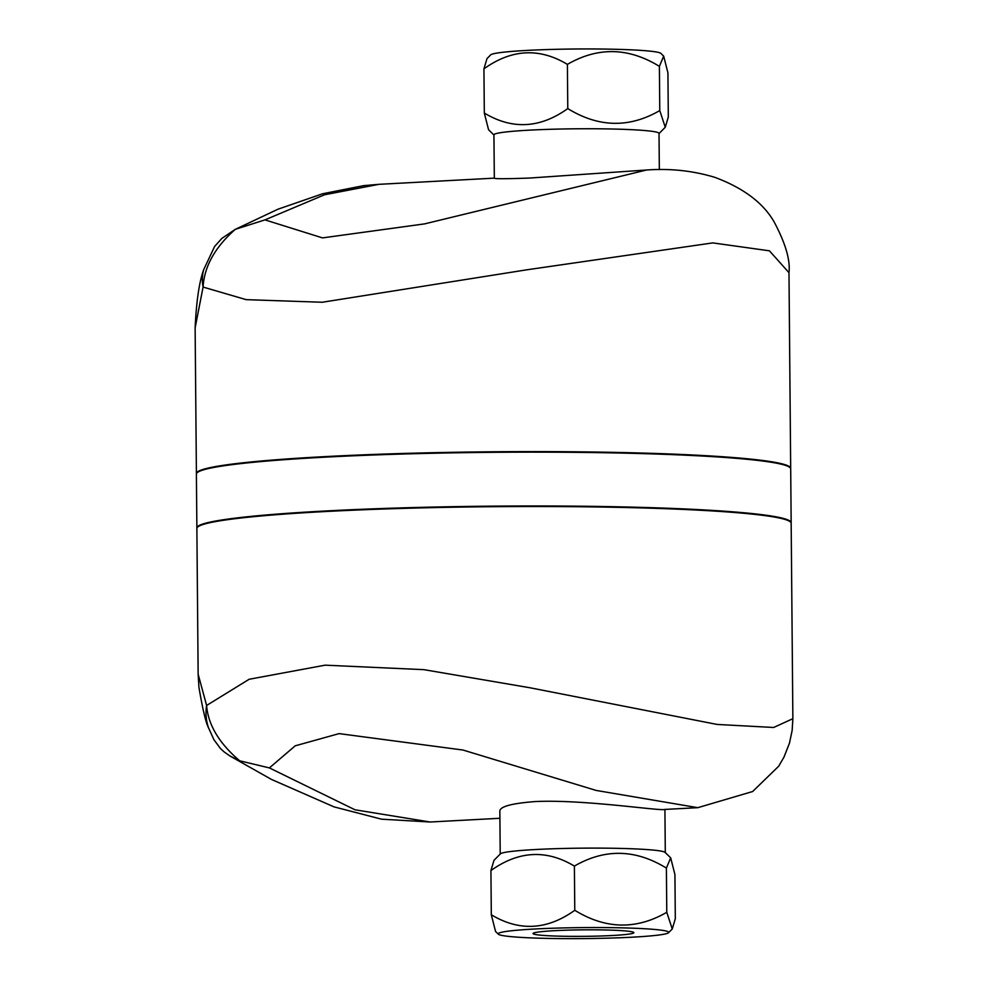 <?xml version="1.0" encoding="UTF-8"?>
<svg xmlns="http://www.w3.org/2000/svg" width="988" height="988" viewBox="0 0 988 988"><rect width="100%" height="100%" fill="white"/><g stroke="black" fill="none" stroke-linecap="round" stroke-linejoin="round"><path stroke-width="1.48" d="M542.066 935.315A50.413 3.248 -0.5 0 1 533.051 933.537A50.413 3.248 -0.5 0 1 583.426 929.844A50.413 3.248 -0.5 0 1 633.864 932.647A50.413 3.248 -0.5 0 1 598.592 936.068A50.413 3.248 -0.5 0 1 542.066 935.315M490.925 870.564L493.975 860.338L500.385 853.854A82.547 5.323 179.5 0 1 535.632 849.519A82.547 5.323 179.5 0 1 650.524 849.841A82.547 5.323 179.5 0 1 665.122 852.409L670.679 857.843L666.394 868.094C635.568 849.112 604.903 848.445 574.386 866.093C546.413 849.272 518.589 850.767 490.925 870.564L491.308 914.765C519.293 931.598 547.117 930.103 574.781 910.294C605.607 929.276 636.272 929.943 666.777 912.295L672.26 928.979L675.31 918.754L674.928 874.553L670.679 857.843M653.476 929.35A85.289 5.496 179.5 0 0 555.293 928.152A85.289 5.496 179.5 0 0 498.347 934.203A85.289 5.496 179.5 0 0 583.5 938.6A85.289 5.496 179.5 0 0 668.567 932.709A85.289 5.496 179.5 0 0 653.476 929.35M498.347 934.191L495.556 931.474L491.308 914.765M666.394 868.094L666.777 912.295M574.386 866.093L574.781 910.294M500.212 854.2L499.842 810.827C500.471 806.418 512.253 803.33 535.212 801.564C583.155 799.206 660.663 811.21 664.467 809.456L697.701 807.678M493.938 135.023L488.566 129.749L484.318 113.052C512.303 129.873 540.115 128.378 567.779 108.581C598.605 127.551 629.27 128.218 659.774 110.57L665.257 127.254L668.308 117.029L667.925 72.828L663.677 56.131L659.391 66.369C628.566 47.387 597.901 46.732 567.396 64.381C539.411 47.56 511.586 49.042 483.935 68.851L486.985 58.625L490.666 54.883A85.289 5.496 -0.5 0 1 552.897 49.4A85.289 5.496 -0.5 0 1 645.806 50.746A85.289 5.496 -0.5 0 1 660.898 53.401L663.677 56.131M659.342 169.603L659.021 133.405A82.547 5.323 179.5 0 0 644.25 130.49A82.547 5.323 179.5 0 0 551.761 129.255A82.547 5.323 179.5 0 0 493.938 134.85L494.321 178.198C494.988 178.939 506.807 178.877 529.778 178.038L646.572 169.998M484.318 113.052L483.935 68.851M567.779 108.581L567.396 64.381M659.774 110.57L659.391 66.369M208.752 728.44A66.035 53.908 -19.4 0 1 208.53 727.81A66.035 53.908 -19.4 0 1 206.603 705.469L198.143 674.162L196.871 528.444A297.153 19.167 -0.5 0 1 405.043 508.338A297.153 19.167 -0.5 0 1 737.974 512.784A297.153 19.167 -0.5 0 1 791.166 523.257L792.87 718.684L773.666 727.477L717.09 724.439L529.988 687.772L423.951 669.666L325.114 665.171L249.161 679.262L206.603 705.469C208.135 724.859 219.175 743.309 239.701 760.822L229.772 755.869L224.128 751.893L220.46 748.546L213.84 739.58M230.266 756.166L271.453 779.421L334.068 806.887L381.504 819.176L430.126 822.004L355.025 809.802L269.391 767.911L239.701 760.822M269.391 767.911L295.19 745.829L339.094 733.615L463.002 750.04L596.159 790.437L697.812 807.678M790.659 468.621A297.153 19.167 179.5 0 0 790.684 468.349A297.153 19.167 179.5 0 0 528.518 451.602A297.153 19.167 179.5 0 0 204.664 468.954A297.153 19.167 179.5 0 0 196.402 473.536L195.13 327.831L203.083 287.063A66.035 48.758 -164.3 0 1 203.701 269.638L214.631 246.432L221.905 238.355L235.28 229.34L264.982 219.879L324.533 194.772L379.009 184.324L363.621 185.645L322.582 193.772L278.06 209.172L234.922 229.525M790.684 468.349L788.98 272.676L769.43 250.816L712.793 242.9L526.468 269.86L322.212 302.254L246.16 299.648L203.083 287.063C204.257 266.501 215.001 247.259 235.28 229.34M788.98 272.676C790.462 260.301 785.559 243.456 774.259 222.127C763.378 203.022 743.618 188.115 714.991 177.395C693.181 170.763 670.395 168.293 646.621 169.998L424.544 223.893L322.496 237.898L264.982 219.879M196.908 528.172A297.153 19.167 -0.5 0 1 196.871 527.901A297.153 19.167 -0.5 0 1 324.373 511.043A297.153 19.167 -0.5 0 1 631.579 507.116A297.153 19.167 -0.5 0 1 791.166 522.714A297.153 19.167 -0.5 0 1 791.141 522.985M791.166 522.714L790.696 468.892A297.153 19.167 179.5 0 0 631.11 453.307A297.153 19.167 179.5 0 0 323.903 457.222A297.153 19.167 179.5 0 0 196.402 474.079L196.871 527.901M668.567 932.709L672.26 928.979M665.295 852.755L664.924 809.382M659.021 133.578L665.257 127.254M214.001 739.876L208.53 727.81C205.936 723.08 202.75 709.594 198.934 687.364L198.143 674.162M697.8 807.678L752.646 791.524L778.705 766.194L783.978 757.104L789.486 743.087L792.154 730.404L792.87 718.684M499.903 818.274L430.126 822.004M195.13 327.843C196.39 301.118 199.243 281.716 203.701 269.638M494.321 178.149L378.997 184.324"/></g></svg>

